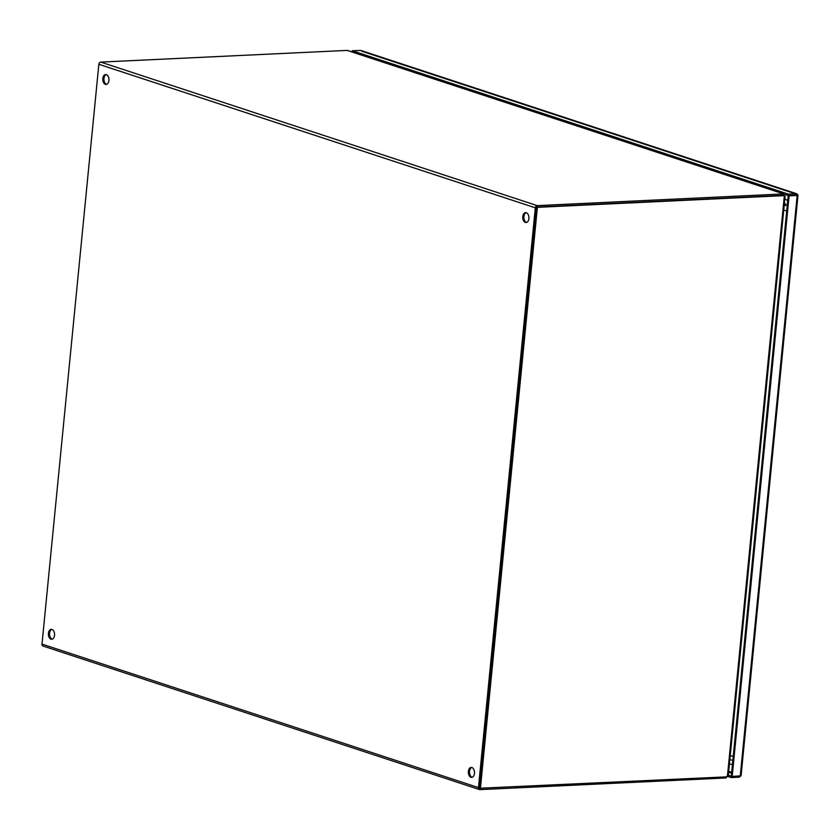 <?xml version="1.0" encoding="UTF-8"?>
<svg xmlns="http://www.w3.org/2000/svg" width="840" height="840" viewBox="0 0 840 840"><rect width="100%" height="100%" fill="white"/><g stroke="black" fill="none" stroke-linecap="round" stroke-linejoin="round"><path stroke-width="1.26" d="M796.299 195.163L788.225 195.552L796.299 195.163L796.351 195.699M784.287 194.25L788.225 195.552L731.304 776.16L728.332 775.183M797.087 195.132L797.486 195.636L797.727 194.586L797.087 195.132L798 195.216L797.181 195.458L789.106 195.846L732.175 776.444L741.069 775.814L740.25 776.066L797.181 195.458L798 195.216M732.175 776.444L731.304 776.16L731.157 777.557L727.713 776.423M740.492 776.045L739.231 777.178L731.157 777.557M352.17 51.954L352.286 50.746L788.361 194.145L788.225 195.552L789.106 195.846M788.361 194.145L796.898 193.83L360.822 50.432L352.286 50.746M361.641 51.188L797.727 194.586M784.046 195.825L783.447 195.626A6.206 4.746 108.2 0 0 783.311 195.573A6.206 4.746 108.2 0 0 781.966 195.395L536.508 207.049L479.514 788.256L725.855 776.895A6.206 4.746 -71.8 0 0 727.398 776.528L784.329 195.919A6.206 4.746 -71.8 0 0 784.182 195.867A6.206 4.746 -71.8 0 0 782.849 195.689L537.38 207.333L480.396 788.55M536.508 207.049L537.38 207.333M727.86 775.089L727.398 776.528M786.02 205.317L784.161 205.748L786.009 205.306M732.239 760.221L729.855 759.601M106.208 74.582A4.977 3.077 -92.7 0 0 103.961 78.435A4.977 3.077 -92.7 0 0 106.67 84.347M108.917 80.493A4.977 3.077 87.3 0 1 106.113 84.452A4.977 3.077 87.3 0 1 102.837 78.487A4.977 3.077 87.3 0 1 105.641 74.519A4.977 3.077 87.3 0 1 108.917 80.493M526.166 212.678A4.977 3.077 -92.7 0 0 523.908 216.531A4.977 3.077 -92.7 0 0 526.628 222.442M528.875 218.589A4.977 3.077 87.3 0 1 526.071 222.547A4.977 3.077 87.3 0 1 522.784 216.584A4.977 3.077 87.3 0 1 525.599 212.615A4.977 3.077 87.3 0 1 528.875 218.589M51.807 629.391A4.977 3.077 -92.7 0 0 49.56 633.245A4.977 3.077 -92.7 0 0 52.269 639.156M54.526 635.303A4.977 3.077 87.3 0 1 51.713 639.272A4.977 3.077 87.3 0 1 48.437 633.297A4.977 3.077 87.3 0 1 51.24 629.339A4.977 3.077 87.3 0 1 54.526 635.303M471.765 767.487A4.977 3.077 -92.7 0 0 469.518 771.341A4.977 3.077 -92.7 0 0 472.227 777.252M474.474 773.399A4.977 3.077 87.3 0 1 471.671 777.368A4.977 3.077 87.3 0 1 468.384 771.393A4.977 3.077 87.3 0 1 471.198 767.435A4.977 3.077 87.3 0 1 474.474 773.399M536.434 207.753L479.588 787.553A0.714 0.546 108.2 0 0 479.923 788.214M784.802 196.004L783.794 195.741L784.35 195.699L783.437 193.862L783.3 195.269A6.206 1.124 -174.4 0 1 781.998 195.395L537.065 207.018M724.973 776.937L724.868 778.008L479.945 789.631A2.152 1.638 -71.8 0 1 478.464 787.605L535.311 207.805A2.152 1.638 -71.8 0 1 537.201 205.622L782.135 193.998L781.998 195.395L782.849 195.689M348.369 50.799L347.34 50.463A6.206 1.124 -174.4 0 0 345.671 50.474L100.748 62.097A2.152 1.638 108.2 0 0 98.847 64.281L42 644.091A2.152 1.638 108.2 0 0 43.019 646.044L479.472 789.569M724.868 778.008A6.206 1.124 5.6 0 0 726.17 777.882L726.275 776.853M347.876 50.547L783.437 193.862A6.206 1.124 -174.4 0 1 782.135 193.998M727.493 775.509L726.17 777.882M785.894 203.952L784.308 204.309M784.823 199.017L785.148 199.133A9.944 6.153 87.3 0 1 787.7 200.959M732.49 764.001A9.944 6.153 87.3 0 1 731.178 764.306L728.679 763.959M731.682 772.307L728.711 771.33M731.587 773.22L728.616 772.244M347.34 50.463L783.437 193.862M537.201 205.622L100.748 62.097M98.847 64.281L535.311 207.805M478.464 787.605L42 644.091M786.744 210.714A4.977 0.903 -174.4 0 1 783.731 210.168M730.244 755.675A4.977 0.903 5.6 0 0 733.257 756.221M741.069 775.835L798 195.237M783.311 195.573L784.182 195.867M728.259 775.866L785.106 196.13"/></g></svg>
